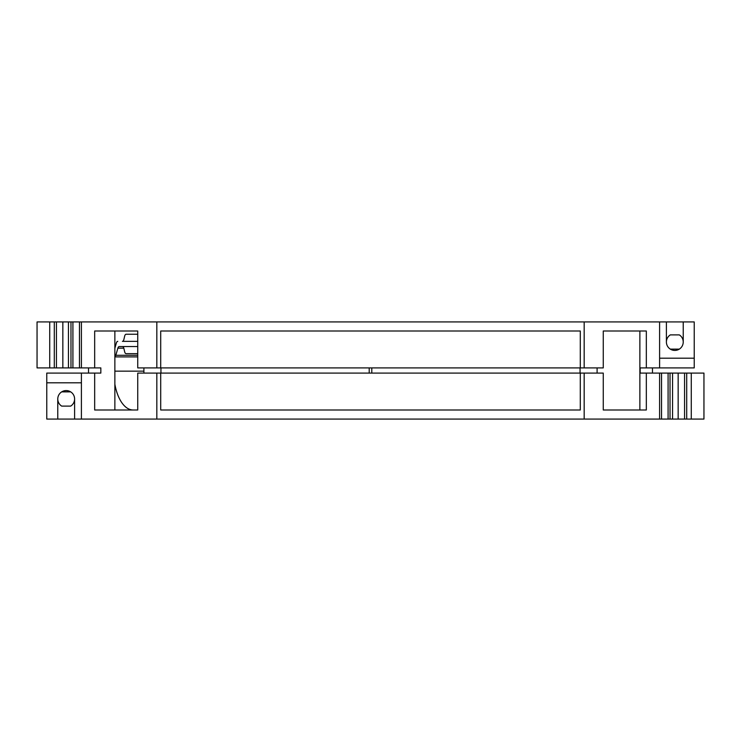 <?xml version="1.0" encoding="UTF-8"?>
<svg xmlns="http://www.w3.org/2000/svg" width="741" height="741" viewBox="0 0 741 741"><rect width="100%" height="100%" fill="white"/><g stroke="black" fill="none" stroke-linecap="round" stroke-linejoin="round"><path stroke-width="1.11" d="M70.673 391.869L61.698 391.869M81.399 419.063L74.6 419.063L74.6 398.991A8.42 8.42 0 0 0 66.19 390.572A8.42 8.42 0 0 0 57.77 398.991L57.77 419.063L46.766 419.063L46.766 373.094L81.399 373.094L81.399 419.063L156.833 419.063L156.833 373.094L137.733 373.094L137.733 409.995L94.672 409.995L94.672 373.094L81.399 373.094M46.766 382.801L81.399 382.801M703.95 373.094L703.95 419.063L659.601 419.063L659.601 373.094L703.95 373.094M672.569 373.094L672.569 419.063M369.203 373.094L369.203 367.906M160.945 373.094L160.945 367.906M371.797 367.906L371.797 373.094M580.055 367.906L580.055 373.094M597.098 373.094L597.098 367.906M659.601 373.094L646.328 373.094L646.328 409.995L603.267 409.995L603.267 373.094L580.286 373.094L580.286 409.995L160.714 409.995L160.714 373.094L580.286 373.094M580.286 367.906L160.714 367.906L160.714 331.005L580.286 331.005L580.286 367.906L603.267 367.906L603.267 331.005L646.328 331.005L646.328 367.906L694.234 367.906L694.234 358.199L659.601 358.199M137.733 356.903L114.864 356.903M137.733 346.547L119.273 346.547A3.242 1.621 -90 0 0 117.875 348.159L115.818 355.282A3.242 1.621 90 0 1 114.864 356.773L114.864 409.995M114.864 384.218A38.847 19.423 -90 0 0 133.148 409.995M126.137 353.67L137.733 353.67L126.137 353.67A3.242 1.621 90 0 1 124.664 351.799L123.877 348.409A3.242 1.621 -90 0 0 122.413 346.547L119.273 346.547M126.137 334.237L137.733 334.237L126.137 334.237A3.242 1.621 90 0 0 124.664 336.108L123.877 339.498A3.242 1.621 -90 0 1 122.413 341.36L137.733 341.36M81.399 367.906L68.431 367.906L68.431 321.937L81.399 321.937L81.399 367.906L94.672 367.906L94.672 331.005L137.733 331.005L114.864 331.005L114.864 348.224L116.374 342.981A3.242 1.621 90 0 1 117.773 341.36M114.864 348.224L114.864 356.773M68.431 367.906L37.05 367.906L37.05 321.937L68.431 321.937M137.733 331.005L137.733 367.906L160.714 367.906M659.601 367.906L659.601 321.937L156.833 321.937L156.833 367.906M156.833 321.937L81.399 321.937M584.167 321.937L584.167 367.906M659.601 321.937L666.4 321.937L666.4 342.009A8.42 8.42 0 0 1 670.327 334.886L679.302 334.886A8.42 8.42 0 0 1 683.23 342.009L683.23 321.937L694.234 321.937L694.234 358.199M670.327 349.131A8.42 8.42 0 0 0 679.302 349.131L670.327 349.131M666.4 321.937L683.23 321.937M666.4 342.009A8.42 8.42 0 0 0 674.81 350.428A8.42 8.42 0 0 0 683.23 342.009M603.267 409.995L639.872 409.995L639.872 331.005L603.267 331.005M156.833 419.063L584.167 419.063L584.167 373.094M584.167 419.063L659.601 419.063M160.714 373.094L156.833 373.094M143.902 367.906L143.902 373.094M57.77 398.991L57.77 398.991A8.42 8.42 0 0 0 61.698 406.114L70.673 406.114A8.42 8.42 0 0 0 74.6 398.991M74.6 419.063L57.77 419.063M94.672 373.094L100.841 373.094L100.841 367.906L94.672 367.906M88.522 373.094L88.522 367.906M646.328 367.906L640.159 367.906L640.159 373.094L646.328 373.094M652.478 367.906L652.478 373.094M691.279 373.094L691.279 419.063M686.703 373.094L686.703 419.063M684.564 373.094L684.564 419.063M678.154 373.094L678.154 419.063M670.021 373.094L670.021 419.063M668.086 419.063L668.086 373.094M661.537 373.094L661.537 419.063M114.864 371.148L143.902 371.148M123.812 348.159L117.875 348.159M137.733 355.282L115.818 355.282M49.721 367.906L49.721 321.937M54.297 367.906L54.297 321.937M56.436 367.906L56.436 321.937M62.846 367.906L62.846 321.937M70.979 367.906L70.979 321.937M72.914 321.937L72.914 367.906M79.463 367.906L79.463 321.937"/></g></svg>
